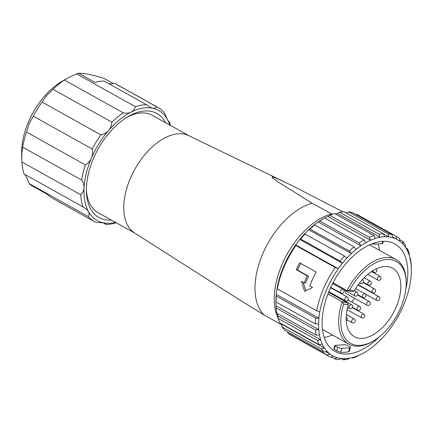 <?xml version="1.0" encoding="UTF-8"?>
<svg xmlns="http://www.w3.org/2000/svg" width="433" height="433" viewBox="0 0 433 433"><rect width="100%" height="100%" fill="white"/><g stroke="black" fill="none" stroke-linecap="round" stroke-linejoin="round"><path stroke-width="0.65" d="M373.479 340.895L372.375 341.545A48.42 27.701 -60.9 0 1 353.534 345.848A48.42 27.701 -60.9 0 1 348.819 344.116A48.42 27.701 -60.9 0 1 342.211 301.763L343.742 303.982L348.262 304.902A39.197 22.424 -60.9 0 0 354.416 336.674A39.197 22.424 -60.9 0 0 358.226 338.081A39.197 22.424 -60.9 0 0 394.728 310.239A39.197 22.424 -60.9 0 0 392.596 268.206A39.197 22.424 -60.9 0 0 388.78 266.804A39.197 22.424 -60.9 0 0 354.254 290.927L352.392 291.68L347.001 290.581A48.42 27.701 -60.9 0 1 391.27 257.803A48.42 27.701 -60.9 0 1 395.984 259.535A48.42 27.701 -60.9 0 1 406.176 280.925L406.203 282.202A46.883 26.819 -60.9 0 1 373.479 340.895A46.883 26.819 -60.9 0 1 355.233 345.069A46.883 26.819 -60.9 0 1 343.742 303.982M327.998 293.839L342.211 301.763L347.602 302.862L348.262 304.902M333.031 282.792L347.001 290.581L349.729 290.007A46.883 26.819 -60.9 0 1 391.773 259.811A46.883 26.819 -60.9 0 1 406.203 282.202M349.729 290.007L354.254 290.927M347.602 302.862L328.62 292.275M287.81 183.532L277.954 178.937L272.611 176.918C270.495 177.027 275.61 180.112 278.257 182.044L312.128 203.239A64.95 37.151 119.1 0 0 262.685 253.96A64.95 37.151 119.1 0 0 264.211 315.045L239.579 299.858L134.566 232.97A55.722 31.88 119.1 0 1 132.866 172.929A55.722 31.88 119.1 0 1 184.334 134.187A55.722 31.88 119.1 0 1 188.81 135.686L293.487 186.304L342.941 211.845M312.128 203.239L332.447 214.303M332.392 334.958A60.339 34.516 -60.9 0 1 324.247 337.475M378.058 243.903A60.339 34.516 -60.9 0 1 379.557 250.371M331.402 213.989A64.95 37.151 119.1 0 0 285.185 257.83A64.95 37.151 119.1 0 0 278.078 318.206M264.211 315.045L281.823 324.869M359.19 242.994L360.9 245.771A66.487 38.034 -60.9 0 1 365.723 242.734L364.018 239.952L324.647 218.005A68.793 39.354 119.1 0 0 323.987 218.384A68.793 39.354 119.1 0 0 319.825 221.041L359.19 242.994A68.793 39.354 -60.9 0 1 364.018 239.952M323.987 218.384L322.336 219.352A66.487 38.034 119.1 0 0 318.228 221.977L319.825 221.041M314.656 224.938L313.395 225.625A66.487 38.034 119.1 0 1 318.228 221.977L360.9 245.771A66.487 38.034 119.1 0 0 356.067 249.419L354.021 246.891L314.656 224.938A68.793 39.354 119.1 0 0 309.974 229.068L349.339 251.021L351.385 253.549A66.487 38.034 -60.9 0 1 356.067 249.419M86.373 189.578A55.722 31.88 119.1 0 0 98.037 212.641L135.015 233.257M189.291 135.919L152.313 115.302A55.722 31.88 119.1 0 0 146.89 113.311A55.722 31.88 119.1 0 0 126.56 117.5M337.745 347.239L335.266 345.859A1.153 0.33 17.2 0 1 334.904 345.469A1.153 0.33 17.2 0 1 335.18 345.35L344.246 344.749A3.074 0.877 17.2 0 1 348.408 345.848L349.507 346.465A3.074 0.877 17.2 0 1 350.486 347.504A3.074 0.877 17.2 0 1 349.75 347.823L341.908 348.338A3.074 0.877 17.2 0 1 337.745 347.239L336.636 350.827L340.69 352.278A61.491 35.176 119.1 0 0 348.533 351.764L349.307 351.309L350.486 347.504M334.022 349.085L336.636 350.827M305.065 234.053L304.123 234.415A66.487 38.034 119.1 0 0 299.788 239.454L300.729 239.092A68.793 39.354 119.1 0 1 305.065 234.053L344.435 256.006A68.793 39.354 -60.9 0 0 340.1 261.045L342.46 263.253A66.487 38.034 -60.9 0 1 346.795 258.214L344.435 256.006M300.729 239.092L340.1 261.045M371.92 243.844A3.074 0.877 17.2 0 0 374.128 244.163L381.971 243.649A3.074 0.877 17.2 0 0 382.707 243.324L383.324 241.322M324.707 218.032A66.487 38.034 119.1 0 1 327.927 216.468L370.599 240.266A66.487 38.034 119.1 0 0 365.723 242.734M327.927 216.468L329.854 215.363L369.225 237.316L370.599 240.266A66.487 38.034 -60.9 0 1 375.351 238.448L373.977 235.503L334.612 213.55A68.793 39.354 119.1 0 0 329.854 215.363M378.999 234.237A68.793 39.354 -60.9 0 1 382.804 233.76A68.793 39.354 -60.9 0 1 383.476 233.723L344.105 211.775A68.793 39.354 119.1 0 0 343.434 211.807A68.793 39.354 119.1 0 0 339.629 212.284L378.999 234.237L380.05 237.268A66.487 38.034 -60.9 0 1 383.8 236.797A66.487 38.034 -60.9 0 1 384.526 236.754L383.476 233.723M375.351 238.448A66.487 38.034 119.1 0 1 380.05 237.268L337.377 213.474L339.629 212.284M319.76 312.036L316.685 310.829A68.793 39.354 -60.9 0 1 335.256 267.502L338.33 268.714L295.658 244.921A66.487 38.034 119.1 0 1 299.788 239.454L342.46 263.253A66.487 38.034 119.1 0 0 338.33 268.714A66.487 38.034 -60.9 0 0 319.76 312.036A66.487 38.034 119.1 0 0 318.921 318.168L315.662 318.06L276.292 296.107A68.793 39.354 119.1 0 0 275.962 301.963L275.918 300.226A66.487 38.034 119.1 0 0 276.092 305.86L318.764 329.654L315.516 329.935L276.146 307.987A68.793 39.354 119.1 0 0 276.822 313.205L316.193 335.158L319.44 334.877A66.487 38.034 -60.9 0 1 318.764 329.654A66.487 38.034 119.1 0 1 318.591 324.025A66.487 38.034 -60.9 0 1 318.921 318.168L276.249 294.375A66.487 38.034 119.1 0 0 275.918 300.226M351.748 302.012A37.276 21.325 119.1 0 0 354.519 298.234M360.781 286.549A37.276 21.325 119.1 0 0 360.916 286.218M333.664 284.097A2.154 1.229 -60.9 0 1 333.318 282.955M336.208 296.183A2.154 1.229 -60.9 0 1 336.365 295.863M329.794 292.93A2.154 1.229 -60.9 0 1 330.26 292.903A2.154 1.229 -60.9 0 1 330.471 292.984L351.504 304.708A2.154 1.229 119.1 0 0 351.293 304.632A2.154 1.229 119.1 0 0 349.29 306.163A2.154 1.229 119.1 0 0 349.404 308.469A2.154 1.229 119.1 0 0 349.615 308.545M346.221 293.569A2.154 1.229 -60.9 0 1 346.016 293.493A2.154 1.229 -60.9 0 1 345.999 290.987M405.9 288.724A61.491 35.176 119.1 0 0 394.912 243.979A61.491 35.176 119.1 0 0 390.317 242.107A61.491 35.176 119.1 0 0 325.762 300.264A61.491 35.176 119.1 0 0 335.023 351.385A61.491 35.176 119.1 0 0 378.864 337.21M319.44 334.877A66.487 38.034 119.1 0 0 320.626 339.748L317.459 340.365L278.089 318.412L277.954 315.949L320.626 339.748A66.487 38.034 -60.9 0 0 322.276 344.1A66.487 38.034 119.1 0 0 324.425 347.997L321.405 348.884L282.04 326.931L281.753 324.203L324.425 347.997A66.487 38.034 -60.9 0 0 326.985 351.298A66.487 38.034 119.1 0 0 329.995 354.048L327.186 355.125L287.815 333.172A68.793 39.354 119.1 0 0 290.446 334.888L329.816 356.841A68.793 39.354 -60.9 0 1 327.186 355.125M329.816 356.841A68.793 39.354 -60.9 0 0 330.541 357.23L333.35 356.153A66.487 38.034 -60.9 0 1 329.995 354.048L325.724 351.666M333.35 356.153A66.487 38.034 119.1 0 0 337.096 357.636L334.541 358.816L331.229 356.965M334.541 358.816A68.793 39.354 -60.9 0 0 338.546 359.628L341.101 358.454A66.487 38.034 -60.9 0 1 337.096 357.636M341.101 358.454A66.487 38.034 119.1 0 0 345.415 358.605L343.158 359.796L340.906 358.54M343.158 359.796A68.793 39.354 -60.9 0 0 343.834 359.758A68.793 39.354 -60.9 0 0 347.634 359.282L349.891 358.096A66.487 38.034 -60.9 0 1 346.135 358.567A66.487 38.034 -60.9 0 1 345.415 358.605M349.891 358.096A66.487 38.034 119.1 0 0 354.589 356.911L352.657 358.021A68.793 39.354 -60.9 0 0 357.409 356.202L359.341 355.098A66.487 38.034 -60.9 0 1 354.589 356.911M359.341 355.098A66.487 38.034 119.1 0 0 364.213 352.63L362.562 353.534M409.997 258.117L410.441 258.366L410.5 260.487A66.487 38.034 -60.9 0 1 411.177 265.705A66.487 38.034 119.1 0 1 411.35 271.339A66.487 38.034 -60.9 0 1 411.02 277.19A66.487 38.034 119.1 0 1 410.175 283.344A66.487 38.034 -60.9 0 1 408.849 289.574A66.487 38.034 119.1 0 1 407.02 295.972A66.487 38.034 -60.9 0 1 404.758 302.31A66.487 38.034 119.1 0 1 402.03 308.675A66.487 38.034 -60.9 0 1 398.934 314.845A66.487 38.034 119.1 0 1 395.421 320.902A66.487 38.034 -60.9 0 1 391.621 326.634A66.487 38.034 119.1 0 1 387.481 332.111A66.487 38.034 -60.9 0 1 383.145 337.15A66.487 38.034 119.1 0 1 378.556 341.816A66.487 38.034 -60.9 0 1 373.874 345.945A66.487 38.034 119.1 0 1 369.035 349.588A66.487 38.034 -60.9 0 1 364.932 352.213A66.487 38.034 -60.9 0 1 364.213 352.63M410.5 260.487A66.487 38.034 119.1 0 0 409.315 255.616L409.174 253.159A68.793 39.354 -60.9 0 0 407.523 248.802L407.659 251.259A66.487 38.034 -60.9 0 1 409.315 255.616M407.659 251.259A66.487 38.034 119.1 0 0 405.515 247.367L405.228 244.634A68.793 39.354 -60.9 0 0 402.668 241.333L402.955 244.06A66.487 38.034 -60.9 0 1 405.515 247.367M402.955 244.06A66.487 38.034 119.1 0 0 399.94 241.311L399.448 238.394A68.793 39.354 -60.9 0 0 396.817 236.678A68.793 39.354 -60.9 0 0 396.092 236.294L396.585 239.211A66.487 38.034 -60.9 0 1 399.94 241.311M392.666 237.024L396.585 239.211A66.487 38.034 119.1 0 0 392.845 237.722L392.092 234.702L352.722 212.749A68.793 39.354 119.1 0 0 348.717 211.937L346.167 213.117M383.557 233.966L388.839 236.911A66.487 38.034 -60.9 0 1 392.845 237.722M348.717 211.937L388.087 233.89L388.839 236.911A66.487 38.034 119.1 0 0 384.526 236.754M313.395 225.625A66.487 38.034 119.1 0 0 308.713 229.755L351.385 253.549A66.487 38.034 119.1 0 0 346.795 258.214M277.315 288.876L277.088 288.243A66.487 38.034 119.1 0 1 295.658 244.921L295.885 245.549A68.793 39.354 119.1 0 0 277.315 288.876L316.685 310.829M335.256 267.502L295.885 245.549M304.578 291.382L301.52 281.271L304.269 282.809A68.793 39.354 119.1 0 1 307.23 275.816L296.221 269.678A68.793 39.354 119.1 0 1 299.658 262.826L316.177 272.032A68.793 39.354 119.1 0 0 309.779 285.877L312.529 287.415L304.578 291.382M309.974 229.068L308.713 229.755A66.487 38.034 119.1 0 0 304.123 234.415M337.377 213.474A66.487 38.034 119.1 0 0 335.283 213.924M281.434 323.711A66.487 38.034 119.1 0 0 281.753 324.203M277.266 313.454A66.487 38.034 119.1 0 0 277.954 315.949M277.088 288.243A66.487 38.034 119.1 0 0 276.249 294.375L276.292 296.107M316.193 335.158A68.793 39.354 -60.9 0 1 315.516 329.935M276.146 307.987L276.092 305.86M282.04 326.931A68.793 39.354 119.1 0 0 284.6 330.233L323.965 352.186L326.985 351.298M323.965 352.186A68.793 39.354 -60.9 0 1 321.405 348.884M287.815 333.172L287.604 331.905M351.986 357.647L352.657 358.021M364.932 352.213L363.282 353.182A68.793 39.354 -60.9 0 1 362.621 353.566M278.089 318.412A68.793 39.354 119.1 0 0 279.745 322.764L319.116 344.717L322.276 344.1M319.116 344.717A68.793 39.354 -60.9 0 1 317.459 340.365M275.962 301.963L315.327 323.916L318.591 324.025M315.327 323.916A68.793 39.354 -60.9 0 1 315.662 318.06M411.177 265.705L411.117 263.583A68.793 39.354 -60.9 0 0 410.441 258.366M405.829 247.86L407.523 248.802M402.668 241.333L399.664 239.66M356.04 214.6L356.727 214.34A68.793 39.354 119.1 0 1 357.452 214.725L396.817 236.678M396.092 236.294L356.727 214.34M388.087 233.89A68.793 39.354 -60.9 0 1 392.092 234.702M369.225 237.316A68.793 39.354 -60.9 0 1 373.977 235.503M349.339 251.021A68.793 39.354 -60.9 0 1 354.021 246.891M115.503 222.378A63.029 36.053 -60.9 0 1 103.373 222.806A63.029 36.053 -60.9 0 1 88.424 211.423A63.029 36.053 -60.9 0 1 84.062 187.733A63.029 36.053 -60.9 0 1 91.455 158.088A63.029 36.053 -60.9 0 1 108.618 130.43A63.029 36.053 -60.9 0 1 130.961 112.174C133.137 110.983 134.641 109.165 135.475 106.718L76.554 73.864A65.334 37.373 -60.9 0 1 78.546 73.231L95.065 82.443A65.334 37.373 119.1 0 1 104.055 81.052L146.451 104.694L149.883 107.178L152.492 108.207A63.029 36.053 -60.9 0 1 167.436 119.589A63.029 36.053 -60.9 0 1 169.779 125.04M135.475 106.718A65.334 37.373 -60.9 0 1 146.451 104.694M165.585 122.701A59.57 34.077 119.1 0 0 127.962 116.65A59.57 34.077 119.1 0 0 93.452 158.494A59.57 34.077 119.1 0 0 86.383 191.218A59.57 34.077 119.1 0 0 111.308 220.04M76.554 73.864L68.739 77.48L64.393 80.029A65.334 37.373 -60.9 0 0 52.999 89.339L111.92 122.187A65.334 37.373 -60.9 0 1 123.313 112.878C126.144 113.473 128.693 113.24 130.961 112.174A63.029 36.053 -60.9 0 1 152.492 108.207C154.305 108.515 155.664 108.034 156.562 106.751A65.334 37.373 -60.9 0 1 158.094 107.525A65.334 37.373 -60.9 0 1 164.188 112.558L167.436 119.589C168.394 121.31 169.097 122.209 169.541 122.279A65.334 37.373 -60.9 0 1 170.456 125.418M116.179 222.757A65.334 37.373 -60.9 0 1 106.107 224.478L105.251 223.428L103.373 222.806L95.991 222.421A65.334 37.373 -60.9 0 1 94.459 221.647A65.334 37.373 -60.9 0 1 88.37 216.614C89.312 214.936 89.328 213.204 88.424 211.423L86.286 208.96L83.017 206.893A65.334 37.373 -60.9 0 1 80.792 194.812C82.741 192.782 83.829 190.423 84.062 187.733C84.137 185.015 83.331 182.45 81.631 180.025A65.334 37.373 -60.9 0 1 85.404 164.908C88.121 163.236 90.14 160.962 91.455 158.088C92.63 155.155 92.879 152.129 92.213 149.022A65.334 37.373 -60.9 0 1 100.965 134.917C104.007 134.208 106.556 132.709 108.618 130.43C110.561 128.054 111.66 125.31 111.92 122.187M102.978 222.735L106.107 224.478M94.459 221.647L52.063 198.005A65.334 37.373 119.1 0 1 47.143 194.249L30.624 185.037A65.334 37.373 -60.9 0 1 29.455 183.765L88.37 216.614M81.631 180.025L22.716 147.177L21.839 153.038L21.877 161.958A65.334 37.373 -60.9 0 0 24.102 174.039C24.546 174.109 25.244 175.008 26.202 176.729L29.455 183.765M21.877 161.958L80.792 194.812M24.102 174.039L83.017 206.893M22.716 147.177A65.334 37.373 -60.9 0 1 26.489 132.054L85.404 164.908M52.999 89.339L46.401 95.736L42.05 102.069A65.334 37.373 -60.9 0 0 33.292 116.168L29.233 123.394L26.489 132.054M42.05 102.069L100.965 134.917M33.292 116.168L92.213 149.022M64.393 80.029L123.313 112.878M21.774 158.943L21.65 153.542A57.643 32.978 -60.9 0 1 28.491 121.879A57.643 32.978 -60.9 0 1 61.887 81.382L66.146 78.882M113.083 83.434L104.099 78.427C91.948 74.671 83.428 72.939 78.546 73.231M158.094 107.525L115.698 83.883A65.334 37.373 119.1 0 0 114.166 83.109A23.057 13.19 -60.9 0 1 108.824 83.71M114.166 83.109L156.562 106.751M305.86 290.727L303.132 282.17M300.811 263.464A66.487 38.034 119.1 0 0 297.509 270.046L308.518 276.189A66.487 38.034 119.1 0 0 305.66 282.944L304.269 282.809M308.518 276.189L307.23 275.816M297.509 270.046L296.221 269.678M358.248 284.73L372.44 292.643A2.154 2.154 0 0 0 375.503 291.506A2.154 2.154 0 0 0 374.534 288.881A2.154 1.229 119.1 0 0 374.323 288.806A2.154 1.229 119.1 0 0 372.32 290.332A2.154 1.229 119.1 0 0 372.44 292.643A2.154 1.229 119.1 0 0 372.651 292.719M365.079 293.872L376.683 300.34A2.154 2.154 0 0 0 379.752 299.208A2.154 2.154 0 0 0 378.778 296.583A2.154 1.229 119.1 0 0 378.572 296.508A2.154 1.229 119.1 0 0 376.564 298.034A2.154 1.229 119.1 0 0 376.683 300.34A2.154 1.229 119.1 0 0 376.894 300.421M334.162 349.442L335.266 345.859M348.533 351.764L349.75 347.823M340.69 352.278L341.908 348.338M374.128 244.163L374.513 242.918M381.971 243.649L382.68 241.354M347.077 319.922L352.024 322.677A2.154 2.154 0 0 0 355.087 321.546A2.154 2.154 0 0 0 354.118 318.915A2.154 1.229 119.1 0 0 353.907 318.84A2.154 1.229 119.1 0 0 351.905 320.366A2.154 1.229 119.1 0 0 352.024 322.677A2.154 1.229 119.1 0 0 352.229 322.753M346.016 293.493L367.049 305.222A2.154 2.154 0 0 0 370.112 304.085A2.154 2.154 0 0 0 369.143 301.46A2.154 1.229 119.1 0 0 368.932 301.384A2.154 1.229 119.1 0 0 366.93 302.911A2.154 1.229 119.1 0 0 367.049 305.222A2.154 1.229 119.1 0 0 367.26 305.297M363.255 282.186L368.196 284.941A2.154 2.154 0 0 0 371.26 283.81A2.154 2.154 0 0 0 370.291 281.179A2.154 1.229 119.1 0 0 370.08 281.104A2.154 1.229 119.1 0 0 368.077 282.635A2.154 1.229 119.1 0 0 368.196 284.941A2.154 1.229 119.1 0 0 368.407 285.017M367.72 274.425L377.83 280.064A2.154 2.154 0 0 0 380.894 278.933A2.154 2.154 0 0 0 379.925 276.303A2.154 1.229 119.1 0 0 379.719 276.227A2.154 1.229 119.1 0 0 377.711 277.753A2.154 1.229 119.1 0 0 377.83 280.064A2.154 1.229 119.1 0 0 378.041 280.14M343.19 289.417L354.795 295.891A2.154 2.154 0 0 0 357.864 294.759A2.154 2.154 0 0 0 356.895 292.134A2.154 1.229 119.1 0 0 356.684 292.053A2.154 1.229 119.1 0 0 354.681 293.585A2.154 1.229 119.1 0 0 354.795 295.891A2.154 1.229 119.1 0 0 355.006 295.966M357.864 294.765L362.805 297.52A2.154 2.154 0 0 0 365.869 296.389A2.154 2.154 0 0 0 364.9 293.758A2.154 1.229 119.1 0 0 364.689 293.682A2.154 1.229 119.1 0 0 362.686 295.214A2.154 1.229 119.1 0 0 362.805 297.52A2.154 1.229 119.1 0 0 363.011 297.595M330.747 287.398L340.917 293.071A2.154 2.154 0 0 0 343.986 291.934A2.154 2.154 0 0 0 343.012 289.309A2.154 1.229 119.1 0 0 342.806 289.233A2.154 1.229 119.1 0 0 340.798 290.76A2.154 1.229 119.1 0 0 340.917 293.071A2.154 1.229 119.1 0 0 341.128 293.146M328.864 291.68L345.161 300.767A2.154 2.154 0 0 0 348.229 299.636A2.154 2.154 0 0 0 347.261 297.011A2.154 1.229 119.1 0 0 347.05 296.935A2.154 1.229 119.1 0 0 345.047 298.461A2.154 1.229 119.1 0 0 345.161 300.767A2.154 1.229 119.1 0 0 345.372 300.848M352.473 307.343L357.414 310.098A2.154 2.154 0 0 0 360.478 308.967A2.154 2.154 0 0 0 359.509 306.337A2.154 1.229 119.1 0 0 359.298 306.261A2.154 1.229 119.1 0 0 357.295 307.787A2.154 1.229 119.1 0 0 357.414 310.098A2.154 1.229 119.1 0 0 357.62 310.174M347.082 309.671L361.658 317.8A2.154 2.154 0 0 0 364.721 316.664A2.154 2.154 0 0 0 363.752 314.039A2.154 1.229 119.1 0 0 363.541 313.963A2.154 1.229 119.1 0 0 361.539 315.489A2.154 1.229 119.1 0 0 361.658 317.8A2.154 1.229 119.1 0 0 361.869 317.876M359.78 282.711A2.154 1.229 119.1 0 0 360.186 283.312A2.154 1.229 119.1 0 0 360.397 283.388M373.316 270.414A2.154 1.229 119.1 0 0 373.587 272.362A2.154 1.229 119.1 0 0 373.798 272.438M322.455 329.416L348.819 344.116M354.118 318.915L346.346 314.585M374.534 288.881L363.103 282.505M378.778 296.583L358.042 285.017M333.773 349.117L334.904 345.469M369.143 301.46L357.712 295.084M371.801 271.367L373.587 272.362A2.154 2.154 0 0 0 376.109 268.915M370.291 281.179L364.137 277.748M379.925 276.303L371.465 271.588M356.895 292.134L354.367 290.727M364.9 293.758L355.645 288.6M359.574 282.971L360.186 283.312A2.154 2.154 0 0 0 363.233 282.235A2.154 2.154 0 0 0 362.383 279.615M343.012 289.309L332.647 283.528M347.261 297.011L330.595 287.718M359.509 306.337L348.078 299.961M347.575 307.452L349.404 308.469A2.154 2.154 0 0 0 352.473 307.338A2.154 2.154 0 0 0 351.504 304.708M363.752 314.039L352.321 307.663M346.238 320.972A2.154 2.154 0 0 0 346.173 317.324M369.62 244.829L395.984 259.535"/></g></svg>
